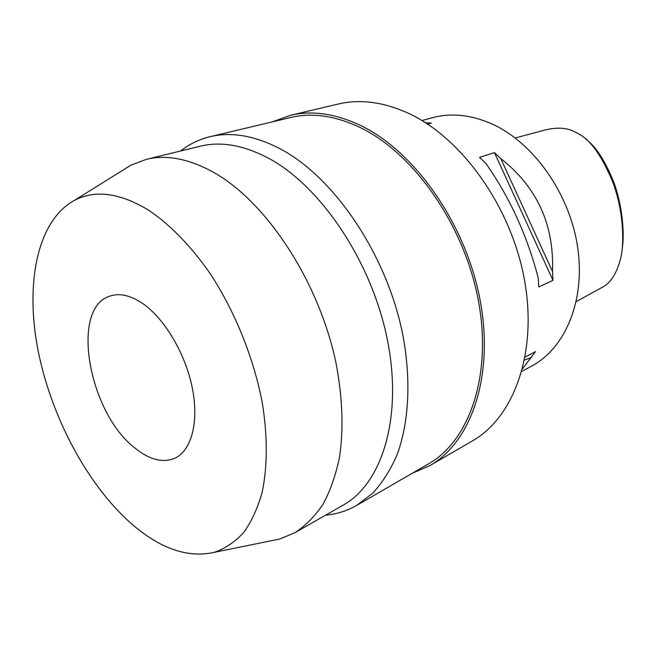 <?xml version="1.0" encoding="UTF-8"?>
<svg xmlns="http://www.w3.org/2000/svg" width="656" height="656" viewBox="0 0 656 656"><rect width="100%" height="100%" fill="white"/><g stroke="black" fill="none" stroke-linecap="round" stroke-linejoin="round"><path stroke-width="0.98" d="M622.101 249.313C624.84 235.037 622.544 204.984 613.409 181.302C604.734 160.105 595.533 146.05 585.808 139.146M576.263 301.596L601.675 287.631C609.662 283.917 615.713 275.208 619.813 261.498C624.578 246.697 624.192 213.544 613.262 183.319C602.462 156.899 591.081 140.507 579.125 134.144L573.762 131.315C566.194 127.69 556.772 127.223 545.505 129.896L515.206 137.973M521.848 371.403L531.639 366.105C565.423 348.18 585.742 300.079 577.542 246.549C569.433 193.061 533.131 142.262 491.623 123.795C470.91 114.759 451.279 112.709 432.722 117.654L421.972 120.54M552.491 271.453L552.975 280.358L538.756 286.975L538.232 277.955C527.162 235.529 509.696 197.341 485.834 163.385L479.511 157.399L494.485 152.643L500.758 158.531C537.002 187.075 554.238 224.713 552.491 271.453L500.758 158.531M522.578 368.705L535.517 351.583L525.161 357.053M425.572 122.77L431.369 123.09L427.638 124.107M429.828 465.637L472.328 440.98C513.73 417.528 537.715 353.108 524.488 280.055C511.418 207.058 461.857 137.817 408.36 113.267C383.375 101.942 359.98 98.867 338.176 104.042L290.362 115.341C312.067 110.175 335.552 113.586 360.8 125.575C414.887 151.569 465.924 224.163 480.102 300.12C494.444 376.142 471.065 442.341 429.828 465.637L412.239 473.288M272.322 121.877L290.362 115.341M356.79 505.341L428.483 463.899C469.311 440.914 492.459 375.503 478.339 300.366C464.366 225.287 413.977 153.471 360.497 127.682C335.429 115.751 312.125 112.365 290.583 117.531L210.018 136.702C231.248 131.602 254.544 135.595 279.915 148.691C334.084 176.964 386.794 254.503 402.735 334.503C411.32 379.668 408.983 422.152 397.241 454.395C390.632 469.639 382.505 482.529 372.846 493.058L356.79 505.341C347.049 510.901 336.667 514.173 325.63 515.157M180.638 150.995C189.33 144.123 199.129 139.359 210.018 136.702M294.913 532.705L343.162 505.136C382.071 483.587 403.005 417.478 387.343 339.628C371.837 261.842 320.866 186.115 268.484 158.203C243.671 145.14 220.933 141.147 200.26 146.214L146.272 159.359C166.599 154.357 189.215 158.785 214.118 172.651C266.697 202.269 319.054 281.793 335.946 362.752C342.58 397.405 343.752 428.983 339.464 457.486C335.716 475.305 330.214 490.918 322.965 504.325C314.855 516.329 305.507 525.792 294.913 532.705L279.735 539.027L270.6 540.88M122.984 170.134L130.897 165.197L146.272 159.359M130.979 523.324C86.707 484.128 50.635 415.494 37.794 349.033C25.158 282.818 37.294 220.605 74.489 200.351C95.038 189.568 119.63 192.774 148.256 209.953C169.592 224.172 190.896 245.885 210.084 273.495C235.037 311.534 253.888 358.307 262.343 403.227C267.714 436.593 267.5 467.261 262.072 492.59C257.57 508.425 251.42 521.758 243.622 532.582C235.037 541.864 225.369 548.424 214.602 552.262C187.87 558.363 159.998 548.719 130.979 523.324M135.128 448.196C149.625 459.84 162.868 463.185 174.849 458.216C191.372 450.664 199.153 422.349 192.364 388.237C185.632 354.15 164.927 319.037 143.082 303.794C130.905 295.462 119.966 292.863 110.265 295.987C69.618 307.566 88.716 413.124 135.128 448.196M494.485 152.643L552.975 280.358M531.524 357.413L524.579 360.054M74.489 200.351L130.897 165.197M214.602 552.262L279.735 539.027"/></g></svg>
